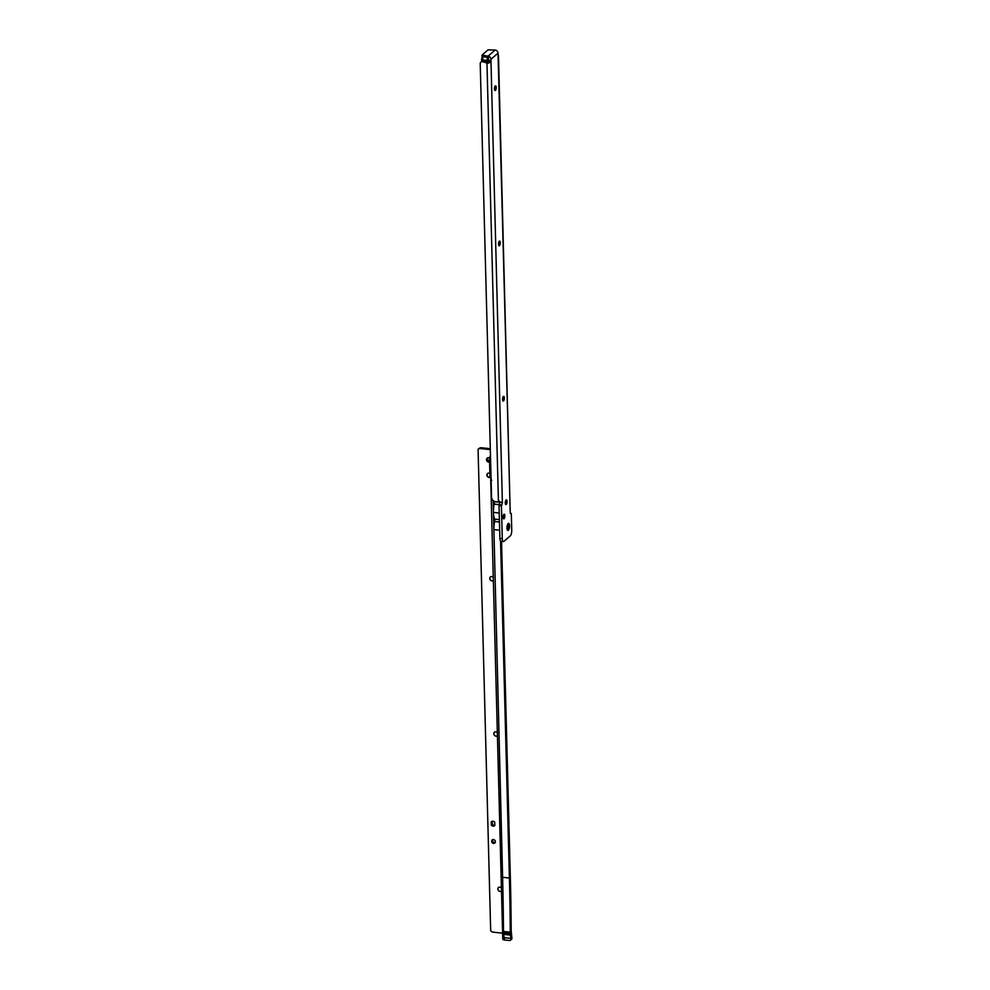 <?xml version="1.0" encoding="UTF-8"?>
<svg xmlns="http://www.w3.org/2000/svg" width="990" height="990" viewBox="0 0 990 990"><rect width="100%" height="100%" fill="white"/><g stroke="black" fill="none" stroke-linecap="round" stroke-linejoin="round"><path stroke-width="1.49" d="M494.876 90.436A2.364 0.842 96.2 0 0 494.988 90.362A2.364 0.842 96.2 0 0 495 90.338A2.364 0.842 96.2 0 0 495.755 88.221A2.364 0.842 96.2 0 0 495.47 85.994A2.364 0.842 96.2 0 0 495.371 85.883M498.948 245.693A2.364 0.842 96.2 0 0 499.047 245.619A2.364 0.842 96.2 0 0 499.071 245.607A2.364 0.842 96.2 0 0 499.826 243.49A2.364 0.842 96.2 0 0 499.542 241.263A2.364 0.842 96.2 0 0 499.43 241.139M503.007 400.962A2.364 0.842 96.2 0 0 503.118 400.888A2.364 0.842 96.2 0 0 503.13 400.863A2.364 0.842 96.2 0 0 503.885 398.76A2.364 0.842 96.2 0 0 503.601 396.532A2.364 0.842 96.2 0 0 503.502 396.408M505.717 504.467A2.364 0.842 96.2 0 0 505.828 504.393A2.364 0.842 96.2 0 0 505.841 504.38A2.364 0.842 96.2 0 0 506.595 502.264A2.364 0.842 96.2 0 0 506.311 500.037A2.364 0.842 96.2 0 0 506.212 499.925M503.514 518.785A2.364 0.842 96.2 0 0 503.613 518.711A2.364 0.842 96.2 0 0 503.638 518.686A2.364 0.842 96.2 0 0 504.393 516.57A2.364 0.842 96.2 0 0 504.108 514.342A2.364 0.842 96.2 0 0 504.009 514.231M508.179 523.512A3.564 1.262 96.2 0 0 508.142 523.549A3.564 1.262 96.2 0 0 507.004 526.73A3.564 1.262 96.2 0 0 507.437 530.096A3.564 1.262 96.2 0 0 508.353 530.232A3.564 1.262 96.2 0 0 509.578 525.74A3.564 1.262 96.2 0 0 508.179 523.512M507.672 524.217A2.574 0.916 -83.8 0 1 508.291 526.47A2.574 0.916 -83.8 0 1 507.412 529.192A2.574 0.916 -83.8 0 1 507.115 529.328M495.26 85.957A2.364 0.842 96.2 0 0 494.456 88.518A2.364 0.842 96.2 0 0 495.074 90.523A2.364 0.842 96.2 0 0 495.384 90.399A2.364 0.842 96.2 0 0 496.188 87.838A2.364 0.842 96.2 0 0 495.582 85.833A2.364 0.842 96.2 0 0 495.26 85.957M499.331 241.213A2.364 0.842 96.2 0 0 498.527 243.775A2.364 0.842 96.2 0 0 499.133 245.792A2.364 0.842 96.2 0 0 499.443 245.669A2.364 0.842 96.2 0 0 500.247 243.107A2.364 0.842 96.2 0 0 499.641 241.102A2.364 0.842 96.2 0 0 499.331 241.213M503.39 396.483A2.364 0.842 96.2 0 0 502.586 399.044A2.364 0.842 96.2 0 0 503.205 401.049A2.364 0.842 96.2 0 0 503.514 400.938A2.364 0.842 96.2 0 0 504.318 398.376A2.364 0.842 96.2 0 0 503.712 396.359A2.364 0.842 96.2 0 0 503.39 396.483M506.1 500A2.364 0.842 96.2 0 0 505.296 502.549A2.364 0.842 96.2 0 0 505.915 504.566A2.364 0.842 96.2 0 0 506.224 504.442A2.364 0.842 96.2 0 0 507.029 501.881A2.364 0.842 96.2 0 0 506.422 499.876A2.364 0.842 96.2 0 0 506.1 500M503.898 514.305A2.364 0.842 96.2 0 0 503.093 516.867A2.364 0.842 96.2 0 0 503.7 518.871A2.364 0.842 96.2 0 0 504.009 518.748A2.364 0.842 96.2 0 0 504.826 516.186A2.364 0.842 96.2 0 0 504.207 514.181A2.364 0.842 96.2 0 0 503.898 514.305M498.477 55.452L510.221 512.412L498.032 53.175A3.007 2.624 49.2 0 0 495.173 50.044L487.959 49.871L482.006 55.131L488.07 56.17A3.007 2.624 -130.8 0 1 490.929 59.301L502.375 502.375L499.987 502.116L499.517 501.212M510.221 512.412L511.31 513.86L511.743 530.479A4.294 1.522 -83.8 0 1 510.271 535.887L503.96 541.332A4.294 1.522 -83.8 0 1 503.39 541.555A4.294 1.522 -83.8 0 1 502.276 538.647L501.423 505.853L502.375 502.375L499.269 502.066A3.007 1.002 178.5 0 1 498.453 502.029L495.668 501.72A4.294 3.75 49.2 0 1 491.572 497.252L480.224 63.806A2.574 2.252 49.2 0 1 482.551 61.627L486.956 63.075A3.007 1.002 -1.5 0 0 488.503 63.1L490.842 61.875L488.454 61.615L488.54 59.041M480.93 62.11L481.882 61.293A2.574 2.252 49.2 0 1 482.291 61.021M488.454 61.615L487.983 61.962A1.114 0.978 49.2 0 1 487.352 62.197L488.503 63.1M494.567 87.59A4.505 1.596 -83.8 0 1 494.456 88.593M498.626 242.859A4.505 1.596 -83.8 0 1 498.527 243.849M502.697 398.116A4.505 1.596 -83.8 0 1 502.586 399.118M505.407 501.633A4.505 1.596 -83.8 0 1 505.296 502.635M503.192 515.939A4.505 1.596 -83.8 0 1 503.093 516.941M503.39 541.555L501.002 541.295A4.294 1.522 -83.8 0 1 499.888 538.387L499.022 505.593L499.987 502.116M499.108 505.16L501.497 505.42M511.211 513.575L510.308 513.476M488.429 61.788L486.956 62.506A0.854 0.755 49.2 0 1 486.399 62.692L486.226 62.692A0.854 0.755 49.2 0 1 485.694 62.37L482.328 61.442L482.266 59.858A2.314 0.817 -83.8 0 1 483.083 56.9L488.021 57.197L483.553 56.48M488.256 56.987L488.528 58.534M481.635 59.029L481.709 61.442L481.623 58.992L482.34 58.707M481.784 59.066L481.845 61.331M482.452 58.138L481.697 58.732M485.261 61.751L482.464 61.306L486.3 62.531L487.13 60.44L482.427 59.932L482.464 61.306M498.465 887.486A2.364 2.067 -130.8 0 0 501.497 891.087M494.406 732.229A2.364 2.067 -130.8 0 0 497.425 735.83A2.364 2.067 49.2 0 1 494.319 732.291A2.364 2.067 49.2 0 1 497.339 732.637M490.335 576.96A2.364 2.067 -130.8 0 0 493.354 580.561A2.364 2.067 49.2 0 1 490.248 577.021A2.364 2.067 49.2 0 1 493.28 577.38M487.625 473.455A2.364 2.067 -130.8 0 0 490.693 477.019M489.592 462.082A2.364 2.067 49.2 0 1 487.142 458.16A2.364 2.067 49.2 0 1 489.642 458.073M491.448 821.663L491.288 821.799A2.574 2.252 49.2 0 1 494.715 822.17L494.802 825.561A2.574 2.252 49.2 0 1 491.374 825.19L491.288 821.799M493.565 843.393A2.042 1.782 -130.8 0 0 493.453 839.545A2.042 1.782 -130.8 0 0 493.565 843.393M495.223 842.502A2.042 1.782 49.2 0 1 492.735 839.619M501.497 891.099A2.364 2.067 49.2 0 1 498.391 887.547A2.364 2.067 49.2 0 1 501.41 887.906M490.768 476.945A2.364 2.067 49.2 0 1 487.068 475.905A2.364 2.067 49.2 0 1 489.877 473.356M503.502 932.295L510.283 933.038L510.258 932.184L503.477 931.442L503.526 933.137L510.308 933.879L510.333 935.092L503.564 934.362L504.195 937.679L510.964 938.409L510.989 939.052L511.929 938.235L511.211 931.429A1114.938 395.654 96.2 0 0 510.333 877.214L501.534 541.344M503.526 933.137L503.564 934.362M491.721 480.509L490.904 478.578L490.706 479.469L502.759 939.102A3.007 1.002 178.5 0 0 504.653 939.98L509.429 940.5A1.72 1.497 -130.8 0 0 510.518 940.178L511.459 939.362A1.72 1.497 -130.8 0 0 511.929 938.235M510.518 940.178A1.72 1.497 -130.8 0 0 510.989 939.052M504.195 937.679L504.653 939.98M500.556 541.035L509.392 878.031A1112.364 394.738 96.2 0 1 510.258 932.184M494.79 825.252A2.574 2.252 49.2 0 1 492.315 824.373L491.374 825.19M492.315 824.373L492.24 821.292M489.567 461.328A2.364 2.067 49.2 0 1 487.686 457.825M502.598 933.174L493.107 932.147A3.428 2.995 -130.8 0 1 490.681 930.786L478.071 449.398A3.428 2.995 -130.8 0 1 478.269 449.2L479.222 448.383A3.428 2.995 -130.8 0 0 479.012 448.581M479.222 448.383A3.428 2.995 -130.8 0 1 481.375 447.752L480.435 448.569A3.428 2.995 -130.8 0 0 478.269 449.2M481.375 447.752L490.298 448.718M480.435 448.569L490.322 449.633M510.283 933.038L510.308 933.879M510.333 935.092L510.964 938.409M491.089 478.591L490.854 476.957M491.04 476.982L489.963 476.697L489.53 459.942A4.294 1.522 -83.8 0 1 490.471 455.239M503.477 931.442A1112.364 394.738 96.2 0 0 502.611 877.301L502.623 877.288A3.007 1.002 -1.5 0 0 503.007 877.338L509.392 878.031M493.131 500.556L493.899 529.588A12.87 4.566 -83.8 0 1 494.654 521.495L494.592 519.069A12.87 4.566 -83.8 0 1 493.441 512.399L499.22 513.03M493.441 512.399A12.87 4.566 96.2 0 1 494.196 504.108L494.134 501.683L500.024 502.314M499.393 519.589L494.592 519.069A2.141 0.755 -83.8 0 1 494.654 521.495L499.455 522.015M493.923 501.126A12.87 4.566 96.2 0 0 494.134 501.683A2.141 0.755 96.2 0 1 494.196 504.108L499.604 504.69M502.611 877.301L493.899 529.588L499.665 530.219M503.613 932.642L510.382 933.372M483.306 56.69A2.574 0.916 96.2 0 0 482.427 59.932L483.083 55.626M495.173 50.044L488.07 56.17M486.956 63.075L498.453 502.029M498.032 53.175L490.929 59.301M499.022 505.593L501.423 505.853M499.888 538.387L502.276 538.647M488.577 60.415L490.966 60.675M499.455 504.851L501.856 505.11M488.491 57.259L488.256 57.469A2.314 0.817 96.2 0 0 487.464 60.378L487.501 61.9L488.466 61.776M486.696 62.407L488.268 61.244M482.328 61.43L482.291 59.883M487.983 61.962L487.711 61.863A0.854 0.755 -130.8 0 0 487.711 61.863L486.3 62.531M482.192 57.754L481.957 58.657M487.464 60.378L487.13 60.44A2.574 0.916 -83.8 0 1 488.021 57.197L488.256 57.469M489.963 476.697L491.04 476.809M489.53 459.942L490.595 460.053M482.068 57.556L482.006 55.131M481.821 58.175L481.623 58.992M486.226 62.692L485.162 61.838"/></g></svg>
